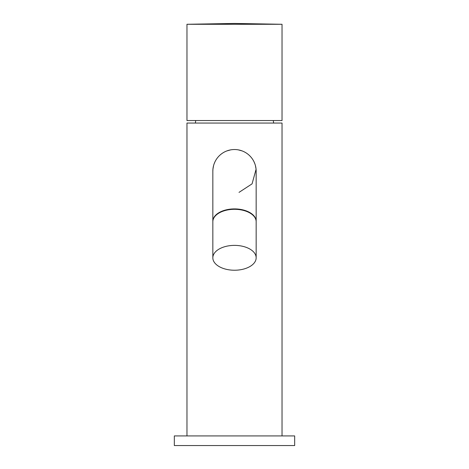 <?xml version="1.0" encoding="UTF-8"?>
<svg xmlns="http://www.w3.org/2000/svg" width="469" height="469" viewBox="0 0 469 469"><rect width="100%" height="100%" fill="white"/><g stroke="black" fill="none" stroke-linecap="round" stroke-linejoin="round"><path stroke-width="0.7" d="M282.033 435.924L282.033 123.054L186.967 123.054L186.967 435.924M195.391 123.054L195.69 120.545M273.609 123.054L273.31 120.545M186.967 120.545L282.033 120.545L282.033 24.282L186.967 24.282L186.967 120.545M238.352 149.875L242.145 150.924M245.234 152.378L245.768 152.689M248.681 154.817L249.08 155.169M251.882 158.264L252.093 158.557M254.01 161.776L254.872 163.839M255.4 165.498L256.062 169.127M256.074 169.286L252.064 183.866L239.02 192.372M212.838 171.273L212.926 169.286M212.938 169.127L213.6 165.498M214.122 163.839L214.99 161.776M216.907 158.557L217.118 158.264M219.92 155.169L220.319 154.817M223.232 152.689L223.766 152.372M226.855 150.924L230.648 149.875M234.5 149.529A21.662 21.662 0 0 0 212.838 171.191A21.662 21.662 0 0 1 234.5 149.529A21.662 21.662 0 0 1 256.162 171.191A21.662 21.662 0 0 0 234.5 149.529M212.838 221.474A21.662 12.423 180 0 1 234.5 209.051A21.662 12.423 180 0 1 256.162 221.474L256.162 221.731A21.662 12.423 180 0 0 234.5 209.303A21.662 12.423 180 0 0 212.838 221.731L212.838 171.191M294.667 445.55L174.333 445.55L174.333 435.924L294.667 435.924L294.667 445.55M212.838 257.809L212.838 221.333A21.662 12.423 0 0 1 234.5 208.91A21.662 12.423 0 0 1 256.162 221.333L256.162 257.809A21.662 12.423 180 0 0 234.5 245.381A21.662 12.423 0 0 0 212.838 257.809A21.662 12.423 0 0 0 234.5 270.232A21.662 12.423 180 0 0 256.162 257.809M282.033 24.282L234.5 23.45L186.967 24.282M256.162 221.474L256.162 171.191"/></g></svg>
